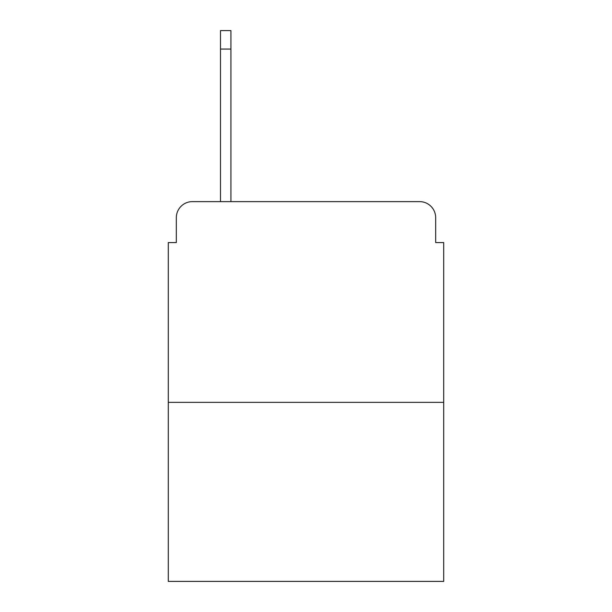 <?xml version="1.0" encoding="UTF-8"?>
<svg xmlns="http://www.w3.org/2000/svg" width="612" height="612" viewBox="0 0 612 612"><rect width="100%" height="100%" fill="white"/><g stroke="black" fill="none" stroke-linecap="round" stroke-linejoin="round"><path stroke-width="0.92" d="M176.333 217.681L176.333 242.566L176.333 217.681A16.057 16.057 0 0 1 192.39 201.623L220.488 201.623L220.488 30.6L230.931 30.6L230.931 201.623L419.61 201.623L192.39 201.623M443.7 402.352L168.3 402.352L168.3 581.4L443.7 581.4L443.7 242.566L435.668 242.566L435.668 217.681A16.057 16.057 0 0 0 419.61 201.623M168.3 402.352L168.3 242.566L176.333 242.566M435.668 242.566L435.668 217.681M220.488 49.067L230.931 49.067"/></g></svg>
